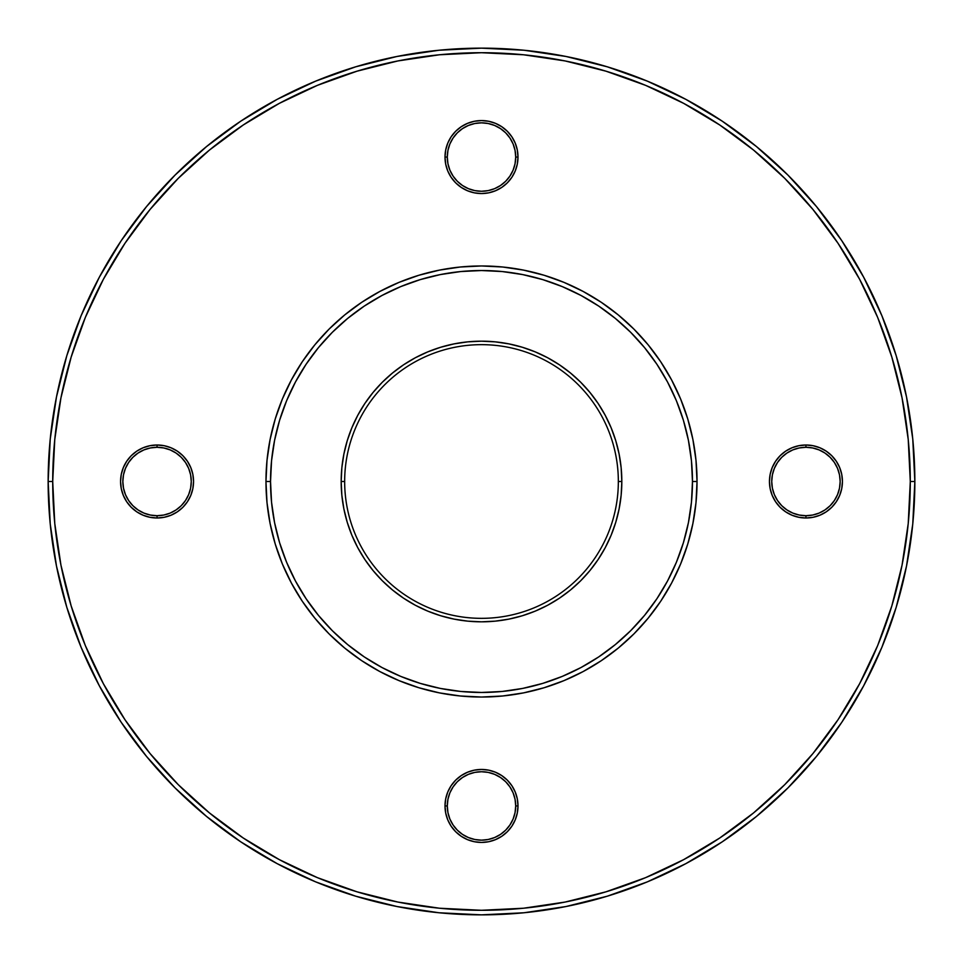 <?xml version="1.0" encoding="UTF-8"?>
<svg xmlns="http://www.w3.org/2000/svg" width="963" height="963" viewBox="0 0 963 963"><rect width="100%" height="100%" fill="white"/><g stroke="black" fill="none" stroke-linecap="round" stroke-linejoin="round"><path stroke-width="1.44" d="M755.233 145.557L756.376 146.484M206.624 146.484L207.755 145.557M66.808 355.708L81.133 315.659L99.321 277.224L121.182 240.738L146.52 206.588L175.073 175.073L206.588 146.52L240.738 121.182L277.224 99.321L315.659 81.133L355.708 66.808L396.961 56.48L439.02 50.232L481.5 48.15L523.98 50.232L566.039 56.48L607.292 66.808L647.341 81.133L685.776 99.321L722.262 121.182L756.412 146.52L787.927 175.073L816.48 206.588L841.818 240.738L863.679 277.224L881.867 315.659L896.192 355.708L906.52 396.961L912.768 439.02L914.85 481.5L912.768 523.98L906.52 566.039L896.192 607.292L881.867 647.341L863.679 685.776L841.818 722.262L816.48 756.412L787.927 787.927L756.412 816.48L722.262 841.818L685.776 863.679L647.341 881.867L607.292 896.192L566.039 906.52L523.98 912.768L481.5 914.85L439.02 912.768L396.961 906.52L355.708 896.192L315.659 881.867L277.224 863.679L240.738 841.818L206.588 816.48L175.073 787.927L146.52 756.412L121.182 722.262L99.321 685.776L81.133 647.341L66.808 607.292L56.48 566.039L50.232 523.98L48.15 481.5L50.232 439.02L56.48 396.961L66.808 355.708L81.133 315.659M692.469 481.5A210.969 210.969 0 0 1 481.5 692.469A210.969 210.969 0 0 1 270.531 481.5L271.542 502.18L274.575 522.656L279.607 542.747L286.589 562.236L295.436 580.954L306.078 598.709L318.416 615.345L332.319 630.681L347.655 644.584L364.291 656.922L382.046 667.564L400.764 676.411L420.253 683.393L440.344 688.425L460.82 691.458L481.5 692.469L502.18 691.458L522.656 688.425L542.747 683.393L562.236 676.411L580.954 667.564L598.709 656.922L615.345 644.584L630.681 630.681L644.584 615.345L656.922 598.709L667.564 580.954L676.411 562.236L683.393 542.747L688.425 522.656L691.458 502.18L692.469 481.5L691.458 460.82L688.425 440.344L683.393 420.253L676.411 400.764L667.564 382.046L656.922 364.291L644.584 347.655L630.681 332.319L615.345 318.416L598.709 306.078L580.954 295.436L562.236 286.589L542.747 279.607L522.656 274.575L502.18 271.542L481.5 270.531L460.82 271.542L440.344 274.575L420.253 279.607L400.764 286.589L382.046 295.436L364.291 306.078L347.655 318.416L332.319 332.319L318.416 347.655L306.078 364.291L295.436 382.046L286.589 400.764L279.607 420.253L274.575 440.344L271.542 460.82L270.531 481.5A210.969 210.969 0 0 1 481.5 270.531A210.969 210.969 0 0 1 692.469 481.5L697.031 481.5A215.531 215.531 0 0 1 481.5 697.031A215.531 215.531 0 0 1 265.969 481.5L270.531 481.5L265.969 481.5L267.004 460.374L270.109 439.453L275.249 418.929L282.376 399.019L291.416 379.904L302.286 361.751L314.889 344.766L329.093 329.093L344.766 314.889L361.751 302.286L379.904 291.416L399.019 282.376L418.929 275.249L439.453 270.109L460.374 267.004L481.5 265.969L502.626 267.004L523.547 270.109L544.071 275.249L563.981 282.376L583.096 291.416L601.249 302.286L618.234 314.889L633.907 329.093L648.111 344.766L660.714 361.751L671.584 379.904L680.624 399.019L687.751 418.929L692.891 439.453L695.996 460.374L697.031 481.5L695.996 502.626L692.891 523.547L687.751 544.071L680.624 563.981L671.584 583.096L660.714 601.249L648.111 618.234L633.907 633.907L618.234 648.111L601.249 660.714L583.096 671.584L563.981 680.624L544.071 687.751L523.547 692.891L502.626 695.996L481.5 697.031L460.374 695.996L439.453 692.891L418.929 687.751L399.019 680.624L379.904 671.584L361.751 660.714L344.766 648.111L329.093 633.907L314.889 618.234L302.286 601.249L291.416 583.096L282.376 563.981L275.249 544.071L270.109 523.547L267.004 502.626L265.969 481.5A215.531 215.531 0 0 1 481.5 265.969A215.531 215.531 0 0 1 697.031 481.5L692.469 481.5M618.342 481.5A136.842 136.842 0 0 0 481.5 344.658A136.842 136.842 0 0 0 344.658 481.5L341.179 481.5A140.321 140.321 0 0 1 481.5 341.179A140.321 140.321 0 0 1 621.821 481.5L618.342 481.5A136.842 136.842 0 0 1 481.5 618.342A136.842 136.842 0 0 1 344.658 481.5A136.842 136.842 0 0 1 481.5 344.658A136.842 136.842 0 0 1 618.342 481.5L621.821 481.5L621.147 495.259L619.125 508.873L615.778 522.235L611.144 535.199L605.258 547.646L598.179 559.455L589.97 570.517L580.725 580.725L570.517 589.97L559.455 598.179L547.646 605.258L535.199 611.144L522.235 615.778L508.873 619.125L495.259 621.147L481.5 621.821L467.741 621.147L454.127 619.125L440.765 615.778L427.801 611.144L415.354 605.258L403.545 598.179L392.483 589.97L382.275 580.725L373.03 570.517L364.821 559.455L357.742 547.646L351.856 535.199L347.222 522.235L343.875 508.873L341.853 495.259L341.179 481.5L341.853 467.741L343.875 454.127L347.222 440.765L351.856 427.801L357.742 415.354L364.821 403.545L373.03 392.483L382.275 382.275L392.483 373.03L403.545 364.821L415.354 357.742L427.801 351.856L440.765 347.222L454.127 343.875L467.741 341.853L481.5 341.179L495.259 341.853L508.873 343.875L522.235 347.222L535.199 351.856L547.646 357.742L559.455 364.821L570.517 373.03L580.725 382.275L589.97 392.483L598.179 403.545L605.258 415.354L611.144 427.801L615.778 440.765L619.125 454.127L621.147 467.741L621.821 481.5A140.321 140.321 0 0 1 481.5 621.821A140.321 140.321 0 0 1 341.179 481.5L344.658 481.5A136.842 136.842 0 0 0 481.5 618.342A136.842 136.842 0 0 0 618.342 481.5M755.233 817.443L756.376 816.516M206.624 816.516L207.755 817.443M896.192 607.292L881.867 647.341M722.262 841.818L685.776 863.679M355.708 896.192L315.659 881.867M121.182 722.262L99.321 685.776M240.738 121.182L277.224 99.321M607.292 66.808L647.341 81.133M841.818 240.738L863.679 277.224M836.281 501.771L831.743 507.308L826.218 511.847A36.498 36.498 0 0 1 805.947 517.998L805.947 515.711A34.211 34.211 0 0 1 771.736 481.5A34.211 34.211 0 0 1 805.947 447.289L805.947 445.002A36.498 36.498 0 0 1 826.194 451.141L831.743 455.692L836.281 461.229L839.652 467.536L841.734 474.386L842.432 481.5A36.498 36.498 0 0 1 805.947 517.998A36.498 36.498 0 0 1 769.449 481.5L770.147 474.386L772.23 467.536L775.6 461.229L780.138 455.692L785.664 451.153L791.971 447.783L798.821 445.713L805.947 445.002L813.061 445.713L819.91 447.783L826.218 451.153L831.743 455.692L836.281 461.229L839.652 467.536L841.734 474.386L842.432 481.5L841.734 488.614L839.652 495.464L836.281 501.771L831.743 507.308L826.218 511.847L819.91 515.217L813.061 517.287L805.947 517.998L798.821 517.287L791.971 515.217L785.664 511.847L780.138 507.308L775.6 501.771L772.23 495.464L770.147 488.614L769.449 481.5L770.147 474.386A36.498 36.498 0 0 1 798.809 445.713A36.498 36.498 0 0 0 770.147 474.386M517.998 157.053A36.498 36.498 0 0 1 481.5 193.551A36.498 36.498 0 0 1 445.002 157.053L445.713 149.939L447.783 143.09L451.153 136.782L455.692 131.257L461.229 126.719L467.536 123.348L474.386 121.266L481.5 120.568L488.614 121.266L495.464 123.348L501.771 126.719L507.308 131.257L511.847 136.782L515.217 143.09L517.287 149.939L517.998 157.053L517.287 164.179L515.217 171.029L511.847 177.336L507.308 182.862L501.771 187.4L495.464 190.77L488.614 192.853L481.5 193.551L474.386 192.853L467.536 190.77L461.229 187.4L455.692 182.862L451.153 177.336L447.783 171.029L445.713 164.179L445.002 157.053A36.498 36.498 0 0 1 481.5 120.568A36.498 36.498 0 0 1 517.998 157.053L515.711 157.053A34.211 34.211 0 0 1 481.5 191.264A34.211 34.211 0 0 1 447.289 157.053L445.002 157.053L447.289 157.053L447.951 163.734L449.89 170.15L453.055 176.06L457.305 181.249L462.493 185.498L468.403 188.664L474.831 190.614L481.5 191.264L488.169 190.614L494.597 188.664L500.507 185.498L505.695 181.249L509.945 176.06L513.11 170.15L515.049 163.734L515.711 157.053L515.049 150.384L513.11 143.969L509.945 138.046L505.695 132.87L500.507 128.609L494.597 125.455L488.169 123.505L481.5 122.843L474.831 123.505L468.403 125.455L462.493 128.609L457.305 132.87L453.055 138.046L449.89 143.969L447.951 150.384L447.289 157.053A34.211 34.211 0 0 1 481.5 122.843A34.211 34.211 0 0 1 515.711 157.053L517.998 157.053M192.853 474.386A36.498 36.498 0 0 0 164.192 445.713A36.498 36.498 0 0 1 192.853 474.386L193.551 481.5A36.498 36.498 0 0 1 157.053 517.998A36.498 36.498 0 0 1 120.568 481.5L121.266 474.386L123.348 467.536L126.719 461.229L131.257 455.692L136.782 451.153L143.09 447.783L149.939 445.713L157.053 445.002L164.179 445.713L171.029 447.783L177.336 451.153L182.862 455.692L187.4 461.229L190.77 467.536L192.853 474.386L193.551 481.5L192.853 488.614L190.77 495.464L187.4 501.771L182.862 507.308L177.336 511.847L171.029 515.217L164.179 517.287L157.053 517.998L149.939 517.287L143.09 515.217L136.782 511.847L131.257 507.308L126.719 501.771L123.348 495.464L121.266 488.614L120.568 481.5L121.266 474.386L123.348 467.536M517.998 805.947A36.498 36.498 0 0 1 481.5 842.432A36.498 36.498 0 0 1 445.002 805.947L445.713 798.821L447.783 791.971L451.153 785.664L455.692 780.138L461.229 775.6L467.536 772.23L474.386 770.147L481.5 769.449L488.614 770.147L495.464 772.23L501.771 775.6L507.308 780.138L511.847 785.664L515.217 791.971L517.287 798.821L517.998 805.947L517.287 813.061L515.217 819.91L511.847 826.218L507.308 831.743L501.771 836.281L495.464 839.652L488.614 841.734L481.5 842.432L474.386 841.734L467.536 839.652L461.229 836.281L455.692 831.743L451.153 826.218L447.783 819.91L445.713 813.061L445.002 805.947A36.498 36.498 0 0 1 481.5 769.449A36.498 36.498 0 0 1 517.998 805.947L515.711 805.947L517.998 805.947L517.287 813.061M48.15 481.5L52.712 481.5A428.788 428.788 0 0 1 481.5 52.712A428.788 428.788 0 0 1 910.288 481.5L914.85 481.5A433.35 433.35 0 0 0 481.5 48.15A433.35 433.35 0 0 0 48.15 481.5A433.35 433.35 0 0 1 481.5 48.15A433.35 433.35 0 0 1 914.85 481.5A433.35 433.35 0 0 1 481.5 914.85A433.35 433.35 0 0 1 48.15 481.5A433.35 433.35 0 0 0 481.5 914.85A433.35 433.35 0 0 0 914.85 481.5L910.288 481.5L908.229 439.477L902.054 397.851L891.822 357.032L877.654 317.405L859.658 279.366L838.027 243.278L812.953 209.477L784.701 178.299L753.523 150.047L719.722 124.973L683.634 103.342L645.595 85.346L605.968 71.178L565.149 60.946L523.523 54.771L481.5 52.712L439.477 54.771L397.851 60.946L357.032 71.178L317.405 85.346L279.366 103.342L243.278 124.973L209.477 150.047L178.299 178.299L150.047 209.477L124.973 243.278L103.342 279.366L85.346 317.405L71.178 357.032L60.946 397.851L54.771 439.477L52.712 481.5L54.771 523.523L60.946 565.149L71.178 605.968L85.346 645.595L103.342 683.634L124.973 719.722L150.047 753.523L178.299 784.701L209.477 812.953L243.278 838.027L279.366 859.658L317.405 877.654L357.032 891.822L397.851 902.054L439.477 908.229L481.5 910.288L523.523 908.229L565.149 902.054L605.968 891.822L645.595 877.654L683.634 859.658L719.722 838.027L753.523 812.953L784.701 784.701L812.953 753.523L838.027 719.722L859.658 683.634L877.654 645.595L891.822 605.968L902.054 565.149L908.229 523.523L910.288 481.5A428.788 428.788 0 0 1 481.5 910.288A428.788 428.788 0 0 1 52.712 481.5L48.15 481.5M71.178 605.968L85.346 645.595M605.968 891.822L645.595 877.654M891.822 357.032L877.654 317.405M357.032 71.178L317.405 85.346M775.6 461.229L780.138 455.692L785.664 451.153M791.971 447.783L798.821 445.713A36.498 36.498 0 0 1 805.911 445.002A36.498 36.498 0 0 0 798.833 445.7M770.147 488.614A36.498 36.498 0 0 0 798.809 517.287A36.498 36.498 0 0 1 770.147 488.614L769.449 481.5A36.498 36.498 0 0 1 805.947 445.002A36.498 36.498 0 0 1 842.432 481.5L841.734 488.614L839.652 495.464M819.91 515.217L813.061 517.287M785.664 511.847L780.138 507.308L775.6 501.771M451.153 136.782L455.692 131.257L461.229 126.719L467.536 123.348L474.386 121.266L481.5 120.568L488.614 121.266L495.464 123.348M501.771 126.719L507.308 131.257L511.847 136.782M515.217 143.09L517.287 149.939M511.847 177.336L507.308 182.862L501.771 187.4M488.614 192.853L481.5 193.551L474.386 192.853M461.229 187.4L455.692 182.862L451.153 177.336M447.783 171.029L445.713 164.179M126.719 461.229L131.257 455.692L136.782 451.153A36.498 36.498 0 0 1 157.053 445.002L157.053 447.289A34.211 34.211 0 0 1 191.264 481.5A34.211 34.211 0 0 1 157.053 515.711L157.053 517.998A36.498 36.498 0 0 1 136.806 511.859L131.257 507.308L126.719 501.771L123.348 495.464L121.266 488.614L120.568 481.5A36.498 36.498 0 0 1 157.053 445.002A36.498 36.498 0 0 1 193.551 481.5L192.853 488.614A36.498 36.498 0 0 1 164.192 517.287A36.498 36.498 0 0 0 192.853 488.614M143.09 447.783L149.939 445.713M177.336 451.153L182.862 455.692L187.4 461.229M187.4 501.771L182.862 507.308L177.336 511.847M171.029 515.217L164.179 517.287A36.498 36.498 0 0 1 157.089 517.998A36.498 36.498 0 0 0 164.167 517.3M451.153 785.664L455.692 780.138L461.229 775.6M474.386 770.147L481.5 769.449L488.614 770.147M501.771 775.6L507.308 780.138L511.847 785.664M515.217 791.971L517.287 798.821M511.847 826.218L507.308 831.743L501.771 836.281L495.464 839.652L488.614 841.734L481.5 842.432L474.386 841.734L467.536 839.652M461.229 836.281L455.692 831.743L451.153 826.218M447.783 819.91L445.713 813.061M445.002 805.947L447.289 805.947A34.211 34.211 0 0 1 481.5 771.736A34.211 34.211 0 0 1 515.711 805.947L515.049 799.266L513.11 792.85L509.945 786.94L505.695 781.751L500.507 777.502L494.597 774.336L488.169 772.386L481.5 771.736L474.831 772.386L468.403 774.336L462.493 777.502L457.305 781.751L453.055 786.94L449.89 792.85L447.951 799.266L447.289 805.947L447.951 812.616L449.89 819.032L453.055 824.954L457.305 830.13L462.493 834.391L468.403 837.545L474.831 839.495L481.5 840.157L488.169 839.495L494.597 837.545L500.507 834.391L505.695 830.13L509.945 824.954L513.11 819.032L515.049 812.616L515.711 805.947A34.211 34.211 0 0 1 481.5 840.157A34.211 34.211 0 0 1 447.289 805.947L445.002 805.947M798.833 517.3A36.498 36.498 0 0 0 805.911 517.998A36.498 36.498 0 0 1 798.833 517.3M826.242 451.178A36.498 36.498 0 0 1 831.731 455.68A36.498 36.498 0 0 0 826.242 451.178M831.767 455.716A36.498 36.498 0 0 1 836.269 461.205A36.498 36.498 0 0 0 831.767 455.716M836.305 461.253A36.498 36.498 0 0 1 841.734 474.362A36.498 36.498 0 0 0 836.305 461.253M841.734 474.398A36.498 36.498 0 0 1 842.432 481.452A36.498 36.498 0 0 0 841.734 474.398M842.432 481.548A36.498 36.498 0 0 1 841.734 488.602A36.498 36.498 0 0 0 842.432 481.548M841.734 488.638A36.498 36.498 0 0 1 836.305 501.747A36.498 36.498 0 0 0 841.734 488.638M836.269 501.795A36.498 36.498 0 0 1 831.767 507.284A36.498 36.498 0 0 0 836.269 501.795M831.731 507.32A36.498 36.498 0 0 1 826.242 511.822A36.498 36.498 0 0 0 831.731 507.32M813.061 445.713L805.947 445.002L805.947 447.289L799.266 447.951L792.85 449.89L786.94 453.055L781.751 457.305L777.502 462.493L774.336 468.403L772.386 474.831L771.736 481.5L772.386 488.169L774.336 494.597L777.502 500.507L781.751 505.695L786.94 509.945L792.85 513.11L799.266 515.049L805.947 515.711L812.616 515.049L819.032 513.11L824.954 509.945L830.13 505.695L834.391 500.507L837.545 494.597L839.495 488.169L840.157 481.5L839.495 474.831L837.545 468.403L834.391 462.493L830.13 457.305L824.954 453.055L819.032 449.89L812.616 447.951L805.947 447.289A34.211 34.211 0 0 1 840.157 481.5A34.211 34.211 0 0 1 805.947 515.711L805.947 517.998A36.498 36.498 0 0 0 826.194 511.859M826.194 451.141A36.498 36.498 0 0 0 805.947 445.002M445.713 149.939L445.002 157.053M164.167 445.7A36.498 36.498 0 0 0 157.089 445.002A36.498 36.498 0 0 1 164.167 445.7M136.758 511.822A36.498 36.498 0 0 1 131.269 507.32A36.498 36.498 0 0 0 136.758 511.822M131.233 507.284A36.498 36.498 0 0 1 126.731 501.795A36.498 36.498 0 0 0 131.233 507.284M126.695 501.747A36.498 36.498 0 0 1 121.266 488.638A36.498 36.498 0 0 0 126.695 501.747M121.266 488.602A36.498 36.498 0 0 1 120.568 481.548A36.498 36.498 0 0 0 121.266 488.602M120.568 481.452A36.498 36.498 0 0 1 121.266 474.398A36.498 36.498 0 0 0 120.568 481.452M121.266 474.362A36.498 36.498 0 0 1 126.695 461.253A36.498 36.498 0 0 0 121.266 474.362M126.731 461.205A36.498 36.498 0 0 1 131.233 455.716A36.498 36.498 0 0 0 126.731 461.205M131.269 455.68A36.498 36.498 0 0 1 136.758 451.178A36.498 36.498 0 0 0 131.269 455.68M149.939 517.287L157.053 517.998L157.053 515.711L163.734 515.049L170.15 513.11L176.06 509.945L181.249 505.695L185.498 500.507L188.664 494.597L190.614 488.169L191.264 481.5L190.614 474.831L188.664 468.403L185.498 462.493L181.249 457.305L176.06 453.055L170.15 449.89L163.734 447.951L157.053 447.289L150.384 447.951L143.969 449.89L138.046 453.055L132.87 457.305L128.609 462.493L125.455 468.403L123.505 474.831L122.843 481.5L123.505 488.169L125.455 494.597L128.609 500.507L132.87 505.695L138.046 509.945L143.969 513.11L150.384 515.049L157.053 515.711A34.211 34.211 0 0 1 122.843 481.5A34.211 34.211 0 0 1 157.053 447.289L157.053 445.002A36.498 36.498 0 0 0 136.806 451.141M136.806 511.859A36.498 36.498 0 0 0 157.053 517.998"/></g></svg>
